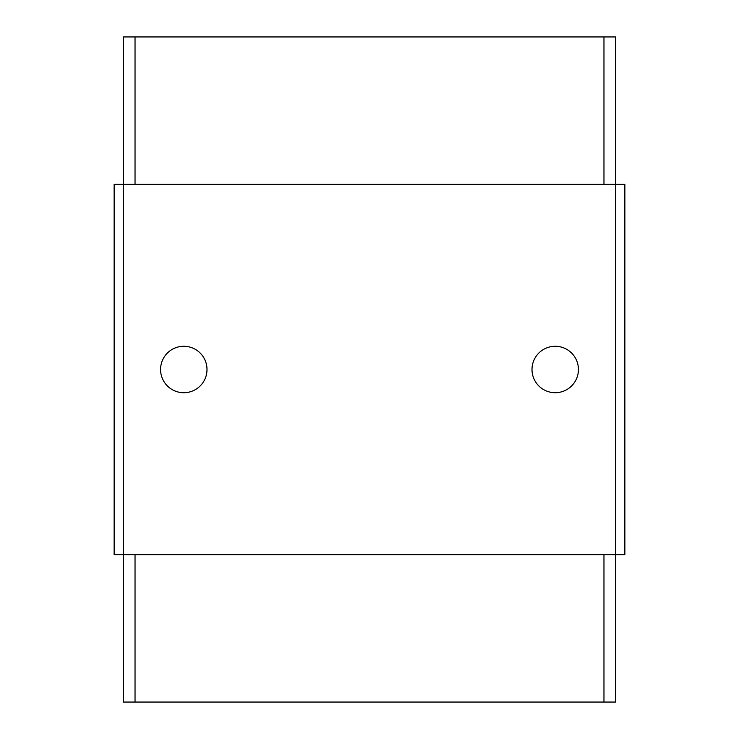 <?xml version="1.0" encoding="UTF-8"?>
<svg xmlns="http://www.w3.org/2000/svg" width="739" height="739" viewBox="0 0 739 739"><rect width="100%" height="100%" fill="white"/><g stroke="black" fill="none" stroke-linecap="round" stroke-linejoin="round"><path stroke-width="1.11" d="M603.966 184.362L603.966 36.95L615.578 36.95L615.578 554.638L624.861 554.638L624.861 184.362L114.139 184.362L114.139 554.638L123.422 554.638L123.422 36.95L135.034 36.95L135.034 184.362M555.22 392.714A23.214 23.214 0 0 1 535.11 357.888A23.214 23.214 0 0 1 575.321 357.888A23.214 23.214 0 0 1 555.22 392.714M183.78 392.714A23.214 23.214 0 0 1 163.679 357.888A23.214 23.214 0 0 1 203.89 357.888A23.214 23.214 0 0 1 183.78 392.714M615.578 554.638L123.422 554.638L123.422 702.05L615.578 702.05L615.578 554.638M603.966 36.95L135.034 36.95M615.578 653.304L615.578 618.478M603.966 702.05L603.966 554.638M135.034 554.638L135.034 702.05"/></g></svg>
